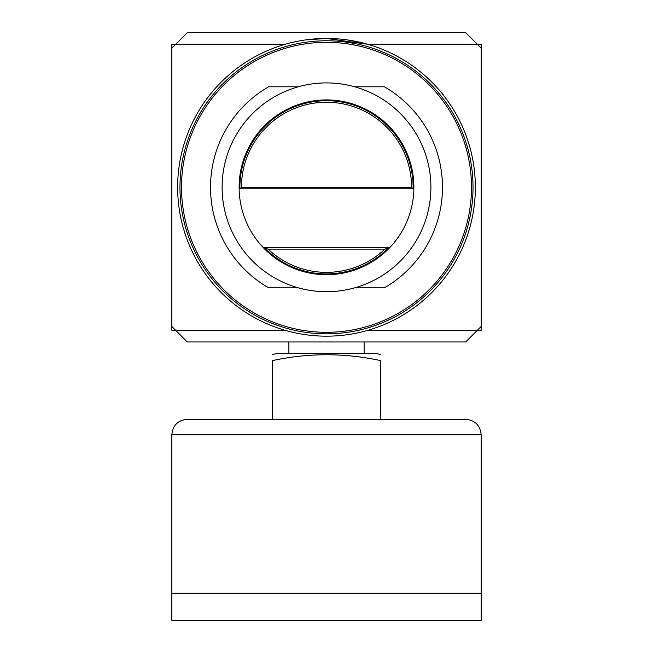 <?xml version="1.0" encoding="UTF-8"?>
<svg xmlns="http://www.w3.org/2000/svg" width="653" height="653" viewBox="0 0 653 653"><rect width="100%" height="100%" fill="white"/><g stroke="black" fill="none" stroke-linecap="round" stroke-linejoin="round"><path stroke-width="0.98" d="M171.845 48.118L171.845 330.369L175.706 330.369L187.305 341.968L465.695 341.968L481.155 326.5L481.155 48.118L465.695 32.65L187.305 32.65L171.845 48.118L171.845 44.249L285.353 44.249M348.824 40.135L367.647 44.249L326.5 38.454L305.792 39.898M239.904 188.856L241.439 187.305L411.561 187.305L413.096 188.856L239.904 188.856A86.612 86.612 0 0 1 326.5 100.701A86.612 86.612 0 0 1 413.096 188.856M326.5 42.314A144.99 144.99 0 0 1 452.064 259.804A144.99 144.99 0 0 1 200.936 259.804A144.99 144.99 0 0 1 326.5 42.314M326.5 38.454A148.86 148.86 0 0 1 455.419 261.739A148.86 148.86 0 0 1 197.581 261.739A148.86 148.86 0 0 1 326.5 38.454A148.86 148.86 0 0 1 455.419 261.739A148.86 148.86 0 0 1 197.581 261.739A148.86 148.86 0 0 1 326.5 38.454M298.356 287.834L268.636 287.834A115.997 115.997 0 0 1 268.636 86.784L298.356 86.784M354.644 86.784L384.364 86.784A115.997 115.997 0 0 1 384.364 287.834L354.644 287.834M171.845 326.5L175.706 330.369L285.353 330.369M481.155 326.5L481.155 330.369L367.647 330.369M367.647 44.249L481.155 44.249L481.155 48.118M326.5 82.915A104.39 104.39 0 0 1 416.908 239.504A104.39 104.39 0 0 1 236.092 239.504A104.39 104.39 0 0 1 326.5 82.915A104.39 104.39 0 0 1 416.908 239.504A104.39 104.39 0 0 1 236.092 239.504A104.39 104.39 0 0 1 326.5 82.915M241.439 187.305A85.061 85.061 0 0 1 326.5 102.243A85.061 85.061 0 0 1 411.561 187.305M388.649 247.626L384.878 249.168A85.061 85.061 0 0 1 268.122 249.168L264.351 247.626A86.612 86.612 0 0 0 388.649 247.626L264.351 247.626M384.878 249.168L268.122 249.168M288.887 341.968L288.887 353.567M272.366 354.603L276.235 353.567L376.765 353.567L380.634 354.603M380.634 419.291L380.634 360.611C380.634 352.816 380.634 352.816 380.634 360.611C344.49 352.816 308.404 352.816 272.366 360.611C272.366 352.816 272.366 352.816 272.366 360.611L272.366 419.291M187.305 419.291L465.695 419.291C475.09 420.214 480.241 425.364 481.155 434.759L481.155 593.128L171.845 593.128L171.845 434.759C172.759 425.364 177.918 420.214 187.305 419.291M171.845 593.283L481.155 593.283L481.155 620.35L171.845 620.35L171.845 593.283M326.5 99.925A87.38 87.38 0 0 1 402.175 230.999A87.38 87.38 0 0 1 250.825 230.999A87.38 87.38 0 0 1 326.5 99.925M326.5 40.772A146.541 146.541 0 0 1 453.402 260.58A146.541 146.541 0 0 1 199.598 260.58A146.541 146.541 0 0 1 326.5 40.772M171.845 434.759L481.155 434.759M364.113 341.968L364.113 353.567"/></g></svg>
